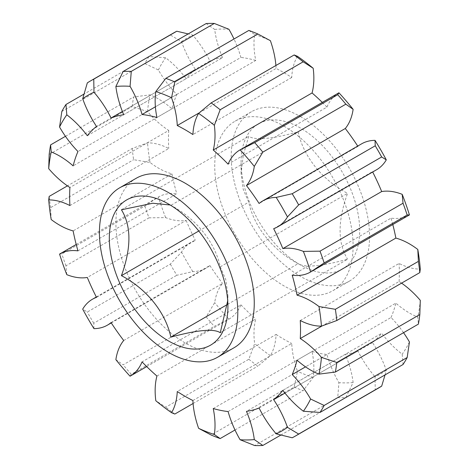 <?xml version="1.0" encoding="UTF-8"?>
<svg xmlns="http://www.w3.org/2000/svg" width="469" height="469" viewBox="0 0 469 469"><rect width="100%" height="100%" fill="white"/><g stroke="black" fill="none" stroke-linecap="round" stroke-linejoin="round"><path stroke-width="0.35" stroke-dasharray="2.35 1.76" d="M170.177 204.994L170.851 205.358C195.766 218.355 214.995 241.975 220.266 266.832L225.777 279.653L227.911 295.364L227.694 300.811M220.266 332.726L347.57 259.228C321.271 266.439 304.797 267.91 298.149 263.642C273.234 250.645 254.005 227.025 248.734 202.168L243.223 189.347L241.089 173.636L243.223 155.444L248.734 136.274C255.095 140.571 271.569 139.1 298.149 131.865L170.851 205.358L168.611 204.068M300.389 264.932A83.863 48.418 60 0 1 241.089 162.221A83.863 48.418 60 0 1 300.389 127.984A83.863 48.418 60 0 1 359.688 230.695A83.863 48.418 60 0 1 300.389 264.932L298.149 263.642L227.318 304.533M136.162 178.296A97.839 56.491 -120 0 0 121.166 256.701A97.839 56.491 -120 0 0 185.085 342.915A97.839 56.491 -120 0 0 234.002 347.764M300.389 116.57A97.839 56.491 60 0 1 364.307 202.79A97.839 56.491 60 0 1 349.311 281.189A97.839 56.491 60 0 1 300.389 276.347A97.839 56.491 60 0 1 236.47 190.127A97.839 56.491 60 0 1 251.472 111.728A97.839 56.491 60 0 1 300.389 116.57M283.915 126.085A97.839 56.491 60 0 1 347.834 212.299A97.839 56.491 60 0 1 332.838 290.704A97.839 56.491 60 0 1 283.915 285.856A97.839 56.491 60 0 1 220.002 199.636A97.839 56.491 60 0 1 234.998 121.237A97.839 56.491 60 0 1 283.915 126.085M297.452 56.303A74.548 43.037 -120 0 0 291.73 77.491A163.253 94.257 -120 0 0 283.915 72.672A163.253 94.257 -120 0 0 276.1 68.468A74.548 43.037 -120 0 0 275.913 65.496M199.073 112.941L276.1 68.468M87.316 135.711L186.146 78.651A74.548 43.037 -120 0 0 165.627 57.757L148.99 56.556L83.951 94.105M148.99 56.556A205 118.358 -120 0 0 144.845 63.55L158.393 69.975A74.548 43.037 -120 0 0 176.795 94.445A163.253 94.257 -120 0 0 171.965 108.82A74.548 43.037 -120 0 0 158.387 98.924A74.548 43.037 -120 0 0 150.027 94.873L133.624 96.954A205 118.358 -120 0 0 132.194 106.533L147.536 111.604A74.548 43.037 -120 0 0 168.746 130.452L69.91 187.512M65.449 136.315L133.624 96.954M220.266 266.832L347.57 193.339C337.598 221.051 337.598 243.018 347.57 259.228M298.149 131.865C303.296 156.265 322.197 180.084 347.57 193.339M121.43 209.772L248.734 136.274M198.78 231.006L248.734 202.168M171.965 108.82L73.135 165.879M228.104 411.565L326.94 354.5A74.548 43.037 -120 0 0 338.935 382.675L337.721 397.618L254.702 445.55M337.721 397.618A205 118.358 -120 0 0 345.852 397.53L353.128 382.516A74.548 43.037 -120 0 0 345.29 354.3L246.46 411.36M280.814 435.08L345.852 397.53M192.9 400.532L291.73 343.472A74.548 43.037 -120 0 0 297.452 371.26L294.169 387.083L211.15 435.015M294.169 387.083A205 118.358 -120 0 0 303.179 390.636L313.186 377.469A74.548 43.037 -120 0 0 312.073 351.498L213.243 408.558M235.004 429.997L303.179 390.636M156.927 376.044L255.757 318.984A74.548 43.037 -120 0 0 254.644 343.671L248.84 359.26L165.821 407.192L155.814 400.731M248.84 359.26A205 118.358 -120 0 0 257.85 366.113L270.384 355.631A74.548 43.037 -120 0 0 276.1 334.45L177.27 391.509M193.087 403.504L257.85 366.113M174.831 414.045A205 118.358 60 0 1 165.821 407.192M123.71 340.494L222.541 283.428A74.548 43.037 -120 0 0 214.702 302.599L206.167 316.886L123.148 364.818L115.872 359.659M206.167 316.886A205 118.358 -120 0 0 214.298 326.36L228.901 319.149A74.548 43.037 -120 0 0 228.978 319.102A74.548 43.037 -120 0 0 240.896 304.827L142.06 361.886M130.065 376.208L131.279 374.291L214.298 326.36M131.279 374.291A205 118.358 60 0 1 123.148 364.818M96.497 297.358L195.333 240.298A74.548 43.037 -120 0 0 191.282 242.174A74.548 43.037 -120 0 0 181.538 252.07L170.335 264.1L87.316 312.026L82.702 309.13M170.335 264.1A205 118.358 -120 0 0 176.79 275.274L192.806 271.586A74.548 43.037 -120 0 0 206.249 268.092A74.548 43.037 -120 0 0 209.895 265.524L111.065 322.584M93.97 328.646L93.765 323.205L176.79 275.274M93.765 323.205A205 118.358 60 0 1 87.316 312.026M77.96 250.862L176.795 193.803A74.548 43.037 -120 0 0 158.475 196.98A74.548 43.037 -120 0 0 158.393 197.027L144.845 206.067L61.826 253.999L59.563 254.087M144.845 206.067A205 118.358 -120 0 0 148.99 217.845L165.627 217.598A74.548 43.037 -120 0 0 186.146 220.395L87.316 277.455M66.797 274.658L65.971 265.776L148.99 217.845M65.971 265.776A205 118.358 60 0 1 61.826 253.999M69.91 205.557L168.746 148.497A74.548 43.037 -120 0 0 147.536 142.857L132.194 148.474L67.436 185.865M132.194 148.474A205 118.358 -120 0 0 133.624 159.7L150.027 162.473A74.548 43.037 -120 0 0 171.965 173.852L73.135 230.912M51.197 219.533L50.605 207.632L133.624 159.7M50.605 207.632A205 118.358 60 0 1 49.175 196.405M49.175 154.465L132.194 106.533M61.826 111.481L144.845 63.55M173.512 33A205 118.358 -120 0 0 170.335 34.952L181.538 41.653A74.548 43.037 -120 0 0 195.333 69.353L96.497 126.419M87.316 82.884L170.335 34.952M338.853 92.839A74.548 43.037 -120 0 0 326.94 107.114L228.104 164.173M361.587 143.848A74.548 43.037 -120 0 0 357.935 146.416L259.105 203.476M273.667 228.702L372.503 171.642A74.548 43.037 -120 0 0 376.548 169.766M292.205 275.197L391.04 218.138A74.548 43.037 -120 0 0 409.361 214.96M300.254 320.503L399.09 263.443A74.548 43.037 -120 0 0 420.294 269.077M401.564 283.135A74.548 43.037 -120 0 0 399.09 281.488L322.062 325.955M297.035 360.18L395.865 303.121A74.548 43.037 -120 0 0 417.803 317.067L418.395 324.114M403.551 332.685A74.548 43.037 -120 0 0 391.04 317.495L305.536 366.858M282.854 390.349L381.684 333.289A74.548 43.037 -120 0 0 402.203 354.183L403.029 364.513M176.795 94.445L77.96 151.505M122.391 111.47L209.895 60.947A74.548 43.037 -120 0 0 192.806 35.152L188.186 33.92M206.167 23.538L214.702 29.424A74.548 43.037 -120 0 0 222.541 57.64L123.71 114.7M155.391 106.803L240.896 57.435A74.548 43.037 -120 0 0 233.996 39.003M248.84 30.432L254.644 34.471A74.548 43.037 -120 0 0 255.757 60.442L156.927 117.502M291.73 77.491L192.9 134.55M270.384 355.631A193.814 111.903 60 0 1 254.644 343.671M240.896 304.827A163.253 94.257 -120 0 0 255.757 318.984M228.901 319.149A193.814 111.903 60 0 1 214.702 302.599M209.895 265.524A163.253 94.257 -120 0 0 222.541 283.428M192.806 271.586A193.814 111.903 60 0 1 181.538 252.07M186.146 220.395A163.253 94.257 -120 0 0 195.333 240.298M165.627 217.598A193.814 111.903 60 0 1 158.393 197.027M171.965 173.852A163.253 94.257 -120 0 0 176.795 193.803M150.027 162.473A193.814 111.903 60 0 1 147.536 142.857M168.746 130.452A163.253 94.257 -120 0 0 168.746 148.497M147.536 111.604A193.814 111.903 60 0 1 150.027 94.873M158.393 69.975A193.814 111.903 60 0 1 165.627 57.757M195.333 69.353A163.253 94.257 -120 0 0 186.146 78.651M181.538 41.653A193.814 111.903 60 0 1 192.806 35.152M222.541 57.64A163.253 94.257 -120 0 0 209.895 60.947M214.702 29.424A193.814 111.903 60 0 1 228.901 29.266M255.757 60.442A163.253 94.257 -120 0 0 240.896 57.435M254.644 34.471A193.814 111.903 60 0 1 270.384 40.68M326.94 107.114A163.253 94.257 -120 0 0 322.285 102.4M357.935 146.416A163.253 94.257 -120 0 0 357.718 146.082M372.679 172A163.253 94.257 -120 0 0 372.503 171.642M392.793 224.522A163.253 94.257 -120 0 0 391.04 218.138M399.09 281.488A163.253 94.257 -120 0 0 399.09 263.443M420.294 300.336A193.814 111.903 60 0 1 417.803 317.067M391.04 317.495A163.253 94.257 -120 0 0 395.865 303.121M409.437 341.965A193.814 111.903 60 0 1 402.203 354.183M385.049 374.895L386.298 370.281A74.548 43.037 -120 0 0 372.503 342.581A163.253 94.257 -120 0 0 381.684 333.289M386.298 370.281A193.814 111.903 60 0 1 375.03 376.789L375.235 389.845L292.21 437.776M345.29 354.3A163.253 94.257 -120 0 0 357.935 350.994A74.548 43.037 -120 0 0 375.03 376.789M353.128 382.516A193.814 111.903 60 0 1 338.935 382.675M312.073 351.498A163.253 94.257 -120 0 0 326.94 354.5M313.186 377.469A193.814 111.903 60 0 1 297.452 371.26M276.1 334.45A163.253 94.257 -120 0 0 291.73 343.472M259.105 408.053L357.935 350.994M372.503 342.581L284.994 393.104M375.235 389.845A205 118.358 -120 0 0 378.506 388.068M227.911 295.364L227.911 306.779M241.089 173.636L241.089 162.221M349.311 281.189L332.838 290.704M146.715 366.6L228.978 319.102M111.282 322.918L206.249 268.092M96.321 297L191.282 242.174M76.207 244.478L158.475 196.98M251.472 111.728L234.998 121.237"/><path stroke-width="0.7" d="M227.694 300.811L220.266 332.726C213.905 328.429 197.431 329.9 170.851 337.135L227.318 304.533M168.611 204.068A83.863 48.418 60 0 1 227.911 306.779A83.863 48.418 60 0 1 168.611 341.016A83.863 48.418 60 0 1 109.312 238.305A83.863 48.418 60 0 1 168.611 204.068M168.611 352.43A97.839 56.491 -120 0 0 217.528 357.272A97.839 56.491 -120 0 0 232.53 278.873A97.839 56.491 -120 0 0 168.611 192.653A97.839 56.491 -120 0 0 119.689 187.811A97.839 56.491 -120 0 0 104.693 266.21A97.839 56.491 -120 0 0 168.611 352.43M217.528 357.272L234.002 347.764A97.839 56.491 -120 0 0 248.998 269.364A97.839 56.491 -120 0 0 185.085 183.144A97.839 56.491 -120 0 0 136.162 178.296L119.689 187.811M275.913 65.496A74.548 43.037 -120 0 0 270.384 40.68L257.85 33.985L174.831 81.917L171.548 97.74A74.548 43.037 60 0 1 177.27 125.528A163.253 94.257 60 0 1 185.085 129.731A163.253 94.257 60 0 1 192.9 134.55A74.548 43.037 60 0 1 198.616 113.369L211.15 102.887L294.169 54.955L297.452 56.303A193.814 111.903 60 0 1 313.186 68.269L303.179 61.808L220.16 109.74L214.356 125.329A74.548 43.037 60 0 1 213.243 150.016L312.073 92.956A74.548 43.037 -120 0 0 313.186 68.269M177.27 125.528L199.073 112.941M83.951 94.105L65.971 104.487L66.797 114.817A74.548 43.037 60 0 1 87.316 135.711A163.253 94.257 60 0 1 96.497 126.419A74.548 43.037 60 0 1 82.702 98.719L87.316 82.884A205 118.358 60 0 1 90.494 80.932A205 118.358 60 0 1 93.765 79.155L93.97 92.211A74.548 43.037 60 0 1 111.065 118.006L122.391 111.47M310.525 272.02L409.361 214.96A74.548 43.037 -120 0 0 409.437 214.913L407.174 215.001A205 118.358 -120 0 0 403.029 203.224L402.203 194.342A74.548 43.037 -120 0 0 381.684 191.545L282.854 248.605A74.548 43.037 60 0 1 303.373 251.402L320.01 251.155A205 118.358 60 0 1 324.155 262.933L310.607 271.973A74.548 43.037 60 0 1 310.525 272.02A74.548 43.037 60 0 1 292.205 275.197A163.253 94.257 60 0 1 297.035 295.148A74.548 43.037 60 0 1 310.613 300.934A74.548 43.037 60 0 1 318.973 306.527L335.376 309.3A205 118.358 60 0 1 336.806 320.526L321.464 326.143A74.548 43.037 60 0 1 300.254 320.503A163.253 94.257 60 0 1 300.254 338.548A74.548 43.037 60 0 1 321.464 357.396L336.806 362.467L419.825 314.535L420.294 300.336A74.548 43.037 -120 0 0 401.564 283.135M67.436 185.865L49.175 196.405L48.706 199.923A74.548 43.037 60 0 1 69.91 205.557A163.253 94.257 60 0 1 69.91 187.512A74.548 43.037 60 0 1 48.706 168.664L49.175 154.465A205 118.358 60 0 1 50.605 144.886L51.197 151.933A74.548 43.037 60 0 1 59.551 155.984A74.548 43.037 60 0 1 73.135 165.879A163.253 94.257 60 0 1 77.96 151.505A74.548 43.037 60 0 1 59.563 127.035L61.826 111.481A205 118.358 60 0 1 65.971 104.487M50.605 144.886L65.449 136.315M417.803 249.467A193.814 111.903 60 0 1 420.294 269.077L419.825 272.595A205 118.358 -120 0 0 418.395 261.368L417.803 249.467A74.548 43.037 -120 0 0 409.449 243.874A74.548 43.037 -120 0 0 395.865 238.088A163.253 94.257 -120 0 0 392.793 224.522M297.035 295.148L395.865 238.088M170.851 337.135C165.704 312.735 146.803 288.916 121.43 275.661C131.402 247.949 131.402 225.982 121.43 209.772L152.83 203.241L170.177 204.994M121.43 275.661L198.78 231.006M418.395 261.368L335.376 309.3M345.852 104.182L262.833 152.114L254.298 166.401A74.548 43.037 60 0 1 246.46 185.572L345.29 128.506A74.548 43.037 -120 0 0 353.128 109.341L345.852 104.182A205 118.358 -120 0 0 337.721 94.709L338.935 92.792A74.548 43.037 -120 0 0 338.853 92.839L240.022 149.898A74.548 43.037 60 0 1 240.099 149.851L254.702 142.64L337.721 94.709M254.702 142.64A205 118.358 60 0 1 262.833 152.114M277.718 226.826L376.548 169.766A74.548 43.037 -120 0 0 386.298 159.87L381.684 156.974L298.665 204.9L287.462 216.93A74.548 43.037 60 0 1 277.718 226.826A74.548 43.037 60 0 1 273.667 228.702A163.253 94.257 60 0 1 282.854 248.605M381.684 156.974A205 118.358 -120 0 0 375.235 145.795L375.03 140.354A74.548 43.037 -120 0 0 361.587 143.848L262.751 200.908A74.548 43.037 60 0 1 276.194 197.414L292.21 193.726L375.235 145.795M292.21 193.726A205 118.358 60 0 1 298.665 204.9M407.174 215.001L324.155 262.933M403.029 203.224L320.01 251.155M419.825 272.595L336.806 320.526M419.825 314.535A205 118.358 -120 0 1 418.395 324.114L335.376 372.046L318.973 374.127A74.548 43.037 60 0 1 297.035 360.18A163.253 94.257 60 0 1 292.205 374.555A74.548 43.037 60 0 1 310.607 399.025L324.155 405.451L407.174 357.519L409.437 341.965A74.548 43.037 -120 0 0 403.551 332.685M336.806 362.467A205 118.358 60 0 1 335.376 372.046M407.174 357.519A205 118.358 -120 0 1 403.029 364.513L320.01 412.444L303.373 411.243A74.548 43.037 60 0 1 282.854 390.349A163.253 94.257 60 0 1 273.667 399.647A74.548 43.037 60 0 1 287.462 427.347L298.665 434.048L381.684 386.116L385.049 374.895M324.155 405.451A205 118.358 60 0 1 320.01 412.444M298.665 434.048A205 118.358 60 0 1 295.488 436A205 118.358 60 0 1 292.21 437.776L276.194 433.848A74.548 43.037 60 0 1 259.105 408.053A163.253 94.257 60 0 1 246.46 411.36A74.548 43.037 60 0 1 254.298 439.576L262.833 445.462L280.814 435.08M262.833 445.462A205 118.358 60 0 1 254.702 445.55L240.099 439.734A74.548 43.037 60 0 1 228.104 411.565A163.253 94.257 60 0 1 213.243 408.558A74.548 43.037 60 0 1 214.356 434.529L220.16 438.568L235.004 429.997M220.16 438.568A205 118.358 60 0 1 211.15 435.015L198.616 428.32A74.548 43.037 60 0 1 192.9 400.532A163.253 94.257 60 0 1 177.27 391.509A74.548 43.037 60 0 1 171.548 412.697L174.831 414.045L193.087 403.504M188.186 33.92L176.79 31.224L93.765 79.155M176.79 31.224A205 118.358 -120 0 0 173.512 33L90.494 80.932M233.996 39.003A74.548 43.037 -120 0 0 228.901 29.266L214.298 23.45L131.279 71.382L130.065 86.325A74.548 43.037 60 0 1 142.06 114.5L155.391 106.803M214.298 23.45A205 118.358 -120 0 0 206.167 23.538L123.148 71.47A205 118.358 60 0 1 131.279 71.382M257.85 33.985A205 118.358 -120 0 0 248.84 30.432L165.821 78.364A205 118.358 60 0 1 174.831 81.917M303.179 61.808A205 118.358 -120 0 0 294.169 54.955M211.15 102.887A205 118.358 60 0 1 220.16 109.74M213.243 150.016A163.253 94.257 60 0 1 228.104 164.173A74.548 43.037 60 0 1 240.022 149.898M246.46 185.572A163.253 94.257 60 0 1 259.105 203.476A74.548 43.037 60 0 1 262.751 200.908M322.062 325.955L300.254 338.548M305.536 366.858L292.205 374.555M171.548 412.697A193.814 111.903 -120 0 1 155.814 400.731A74.548 43.037 60 0 1 156.927 376.044A163.253 94.257 60 0 1 142.06 361.886A74.548 43.037 60 0 1 130.148 376.161A74.548 43.037 60 0 1 130.065 376.208A193.814 111.903 -120 0 1 115.872 359.659A74.548 43.037 60 0 1 123.71 340.494A163.253 94.257 60 0 1 111.065 322.584A74.548 43.037 60 0 1 107.413 325.152A74.548 43.037 60 0 1 93.97 328.646A193.814 111.903 -120 0 1 82.702 309.13A74.548 43.037 60 0 1 92.452 299.234A74.548 43.037 60 0 1 96.497 297.358A163.253 94.257 60 0 1 87.316 277.455A74.548 43.037 60 0 1 66.797 274.658A193.814 111.903 -120 0 1 59.563 254.087A74.548 43.037 60 0 1 59.639 254.04A74.548 43.037 60 0 1 77.96 250.862A163.253 94.257 60 0 1 73.135 230.912A74.548 43.037 60 0 1 51.197 219.533A193.814 111.903 -120 0 1 48.706 199.923M111.065 118.006A163.253 94.257 60 0 1 123.71 114.7A74.548 43.037 60 0 1 115.872 86.484L123.148 71.47M142.06 114.5A163.253 94.257 60 0 1 156.927 117.502A74.548 43.037 60 0 1 155.814 91.531L165.821 78.364M322.285 102.4A163.253 94.257 -120 0 0 312.073 92.956M338.935 92.792A193.814 111.903 60 0 1 353.128 109.341M357.718 146.082A163.253 94.257 -120 0 0 345.29 128.506M375.03 140.354A193.814 111.903 60 0 1 386.298 159.87M381.684 191.545A163.253 94.257 -120 0 0 372.679 172M402.203 194.342A193.814 111.903 60 0 1 409.437 214.913M198.616 428.32A193.814 111.903 -120 0 0 214.356 434.529M240.099 439.734A193.814 111.903 -120 0 0 254.298 439.576M276.194 433.848A193.814 111.903 -120 0 0 287.462 427.347M303.373 411.243A193.814 111.903 -120 0 0 310.607 399.025M318.973 374.127A193.814 111.903 -120 0 0 321.464 357.396M321.464 326.143A193.814 111.903 -120 0 0 318.973 306.527M310.607 271.973A193.814 111.903 -120 0 0 303.373 251.402M287.462 216.93A193.814 111.903 -120 0 0 276.194 197.414M254.298 166.401A193.814 111.903 -120 0 0 240.099 149.851M214.356 125.329A193.814 111.903 -120 0 0 198.616 113.369M171.548 97.74A193.814 111.903 -120 0 0 155.814 91.531M130.065 86.325A193.814 111.903 -120 0 0 115.872 86.484M93.97 92.211A193.814 111.903 -120 0 0 82.702 98.719M66.797 114.817A193.814 111.903 -120 0 0 59.563 127.035M51.197 151.933A193.814 111.903 -120 0 0 48.706 168.664M284.994 393.104L273.667 399.647M295.488 436L378.506 388.068A205 118.358 -120 0 0 381.684 386.116M130.148 376.161L146.715 366.6M107.413 325.152L111.282 322.918M92.452 299.234L96.321 297M59.639 254.04L76.207 244.478"/></g></svg>
